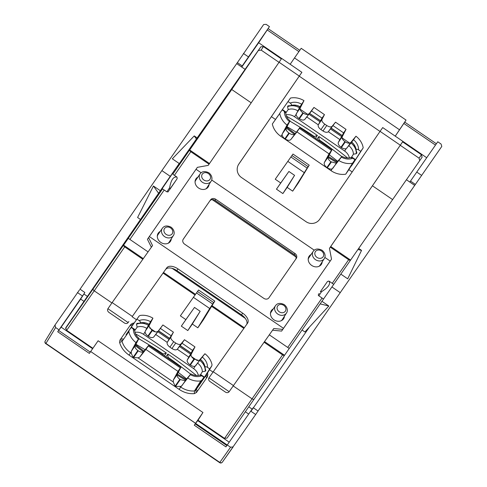 <?xml version="1.0" encoding="UTF-8"?>
<svg xmlns="http://www.w3.org/2000/svg" width="487" height="487" viewBox="0 0 487 487"><rect width="100%" height="100%" fill="white"/><g stroke="black" fill="none" stroke-linecap="round" stroke-linejoin="round"><path stroke-width="0.73" d="M329.328 154.842A366.267 309.501 -146.6 0 1 337.814 161.398M322.035 118.116L318.273 124.824C317.847 126.346 318.742 127.947 320.951 129.609L324.756 124.13C322.467 122.414 321.542 120.861 321.968 119.467L324.464 114.622L313.951 107.426L311.522 110.92L322.035 118.116L324.464 114.622M333.09 125.676L343.603 132.872L346.026 129.378L335.513 122.182L328.348 131.715C327.124 132.695 325.334 132.458 322.978 130.997L320.951 129.609M335.513 122.182L332.067 126.376C330.971 127.314 329.212 127.028 326.783 125.518L324.756 124.13M286.995 126.669A366.267 309.501 -146.6 0 1 296.163 132.178M392.869 199.226L391.932 200.577M251.176 102.812L231.745 89.523L189.674 149.984A1.96 1.047 34.8 0 0 190.807 151.707L209.039 164.186M231.745 89.523L260.825 46.837L196.407 138.984L194.24 135.916L172.331 158.811L179.216 163.522L177.524 166.177L196.407 138.984M229.2 442.159L197.728 420.628L198.014 420.22L224.507 438.349L227.07 438.093L320.172 303.894L328.828 306.013L321.944 301.301L320.172 303.894M321.944 301.301L357.933 249.508L361.543 250.391L358.676 248.431L357.933 249.508M253.149 407.649L258.049 411.004L414.699 185.401L406.414 179.74L358.676 248.431M406.45 179.758L422.113 157.204L421.444 154.732L402.621 141.857M350.518 260.192A1.96 1.047 34.8 0 1 348.649 259.717L330.289 247.153M284.438 355.364A1.96 1.047 34.8 0 1 282.563 354.889L264.094 342.251M142.831 259.273L124.721 246.879A1.96 1.047 34.8 0 1 123.588 245.156L128.312 238.356L148.066 251.876M205.788 188.95A6.733 5.692 33.4 0 0 207.018 187.635L211.102 181.225C211.967 180.403 213.178 176.3 208.886 172.812C204.899 170.894 201.959 171.272 200.066 173.944A6.611 5.582 33.4 0 0 202.355 182.235A6.611 5.582 33.4 0 0 211.102 181.225M200.066 173.944L195.78 180.227A6.733 5.692 33.4 0 0 195.056 181.876M318.93 266.371A6.733 5.692 33.4 0 0 320.166 265.056L324.245 258.646C325.115 257.824 326.32 253.721 322.029 250.233C318.041 248.315 315.101 248.693 313.214 251.371A6.611 5.582 33.4 0 0 315.503 259.656A6.611 5.582 33.4 0 0 324.245 258.646M313.214 251.371L308.922 257.647A6.733 5.692 33.4 0 0 308.204 259.297M275.447 305.751A6.611 5.582 33.4 0 0 277.736 314.042A6.611 5.582 33.4 0 0 286.484 313.025C287.348 312.21 288.56 308.107 284.268 304.618C280.281 302.701 277.34 303.078 275.447 305.751L271.162 312.027A6.733 5.692 33.4 0 0 270.437 313.677M281.169 320.756A6.733 5.692 33.4 0 0 282.399 319.442L286.484 313.025M162.305 228.33A6.611 5.582 33.4 0 0 164.594 236.621A6.611 5.582 33.4 0 0 173.335 235.605C174.206 234.789 175.411 230.686 171.12 227.198C167.132 225.28 164.198 225.658 162.305 228.33L158.013 234.606A6.733 5.692 33.4 0 0 157.295 236.256M168.027 243.336A6.733 5.692 33.4 0 0 169.257 242.021L173.335 235.605M275.246 179.228L292.632 154.513L275.246 179.228L280.743 182.99L288.901 171.461L294.58 175.344L287.166 187.385L292.669 191.148L298.117 183.295L308.91 165.647L308.101 166.609L291.932 155.554M292.961 154.044L309.196 165.154L308.91 165.647M292.669 191.148L308.101 166.609M288.901 171.461L276.452 189.175L282.874 193.57L287.166 187.385M282.874 193.57L294.58 175.344M276.452 189.175L280.743 182.99M180.373 315.85L198.227 290.471L180.373 315.85L185.87 319.612L194.49 307.419L200.175 311.309L192.335 324.038L197.838 327.8L209.714 308.502L193.442 297.362M194.49 307.419L181.334 326.15L187.799 330.57L200.175 311.309M187.799 330.57L192.335 324.038M181.334 326.15L185.87 319.612M197.838 327.8L203.316 319.91L214.499 301.611L213.69 302.573L197.527 291.512M214.779 301.106L214.499 301.611M209.714 308.502L213.69 302.573M179.216 163.522L170.267 176.343L161.879 170.608L80.051 289.205M92.895 348.296L66.457 330.198L65.782 327.733L170.267 176.343M169.622 187.714C171.059 179.843 173.518 176.3 176.994 177.098L177.183 178.577L176.586 179.502L170.048 188.846L169.622 187.714L166.895 191.854L162.147 188.621L171.491 174.991M395.237 136.141L406.042 120.064L404.727 122.115L436.382 143.781M290.191 64.26L294.507 57.935L399.34 129.664M281.364 58.884L263.388 46.588L260.825 46.837M258.524 50.471L261.154 50.112L278.984 62.312M299.207 76.149L380.006 131.435M400.229 145.278L419.088 158.184L419.691 160.753M248.687 414.066L245.345 411.777M252.132 409.104L248.754 406.791M302.031 330.003L304.899 331.97L328.828 306.013M340.285 292.687L331.903 286.946M340.827 274.108L347.706 278.82L361.543 250.391M426.691 157.727L402.919 141.4L329.449 248.327L331.525 259.145L330.198 261.081L324.823 257.404M253.964 399.285A1.96 1.047 34.8 0 1 252.059 398.823L224.562 438.385M320.355 291.731L327.501 281.437L328.926 281.06L333.723 284.323M328.926 281.06C330.795 283.927 328.335 287.464 321.554 291.676L320.373 291.707M111.9 302.926L94.216 290.818L66.664 330.338M92.615 348.698L61.149 327.167L80.647 299.085L84.056 301.416M87.325 296.333L83.922 294.002L84.835 292.48L79.941 289.126M80.647 299.085L83.922 294.002M140.469 219.454L137.596 217.494L153.448 186.004L160.333 190.715M158.646 193.369L153.448 186.004M161.879 170.608L236.706 63.608L244.985 69.276M197.113 137.876L194.24 135.916M281.656 58.483L258.646 42.74L269.457 26.602L266.164 24.35L263.656 24.52L236.706 63.608M241.753 67.066L258.646 42.74M172.197 173.792L176.994 177.098M395.231 136.196L404.727 122.115M406.042 120.064L301.191 48.316L294.507 57.935M195.512 423.258L90.667 351.511L98.124 340.76L202.951 412.495L194.276 425.206L195.184 423.897L226.845 445.562M198.014 420.22L202.951 412.495M197.728 420.628L195.184 423.897M258.067 411.016L255.669 414.51L250.726 411.125L225.95 446.871L194.276 425.206M250.726 411.125L252.668 408.38M414.699 185.401L441.794 146.423L441.07 144.03L437.776 141.778L409.823 182.071M255.669 414.51L222.358 462.157A1.96 1.674 -144.7 0 1 219.795 462.407L45.924 343.432A1.96 1.674 -148.6 0 1 45.248 340.967L55.013 324.999L79.509 289.893M403.82 123.424L435.475 145.083M169.013 339.384L167.224 342.361C166.798 343.883 167.692 345.484 169.902 347.152L173.707 341.667C171.418 339.95 170.487 338.398 170.919 337.004L173.409 332.158L162.895 324.963L158.488 330.91L169.506 338.453L169.013 339.384L157.825 331.726L158.488 330.91M177.298 349.258L188.786 357.117L187.312 359.887L191.16 354.347L194.977 346.914L192.548 350.409L182.035 343.219L177.298 349.252C176.069 350.232 174.279 349.995 171.929 348.54L169.902 347.152M182.035 343.219L184.463 339.719L181.018 343.913C179.922 344.851 178.163 344.565 175.734 343.055L173.707 341.667M169.506 338.453L173.409 332.158M84.397 293.235L57.697 331.744L58.677 330.49L90.259 352.101M61.149 327.167L58.598 330.442M90.667 351.511L89.365 353.416L57.697 331.744M241.576 66.944L242.222 65.946L237.333 62.598M242.222 65.946L269.457 26.602M267.241 29.963L298.896 51.628M299.803 50.319L268.148 28.66M233.151 446.896L230.54 447.224L227.246 444.972M58.933 329.796L55.634 327.544L55.013 324.999L45.206 341.034A1.96 1.96 0 0 0 45.772 343.676L55.634 327.544M135.916 344.26A366.267 309.501 -146.6 0 1 145.089 349.745M178.254 372.409A366.267 309.501 -146.6 0 1 186.728 378.983M348.802 145.729L353.519 139.714A12.589 10.641 -146.6 0 1 358.572 149.844C356.934 148.9 356.107 149.022 356.082 150.197L356.831 152.772L356.247 153.746L353.404 154.178A10.635 8.985 33.4 0 0 348.802 145.729L346.257 148.608C344.93 149.107 343.317 148.742 341.405 147.518L340.991 147.238C338.715 145.51 337.838 143.878 338.362 142.35L339.835 139.574L328.354 131.721M339.835 139.574L341.631 136.603L330.442 128.945M343.603 132.872L341.631 136.603M318.273 124.818L306.786 116.959L309.537 113.374L320.556 120.91M320.476 120.691L309.537 113.374M309.714 113.325L311.522 110.92M341.923 156.351C344.997 157.977 347.919 158.372 350.677 157.544L352.765 158.208A12.589 10.641 -146.6 0 1 341.43 157.124L332.231 168.8C330.874 169.354 329.236 169.019 327.325 167.796L326.917 167.516C324.64 165.775 323.788 164.107 324.36 162.512L329.035 153.849L296.954 131.898L290.818 139.562L299.207 128.452C300.022 127.393 300.077 127.375 299.383 128.404C300.077 127.375 300.022 127.393 299.207 128.452M324.36 162.512L328.208 156.972L331.544 150.574C332.213 149.418 332.189 149.345 331.464 150.355L299.383 128.404L296.954 131.898M331.544 150.574C332.213 149.418 332.189 149.345 331.464 150.355L329.035 153.849M285.766 112.972L288.213 109.575L287.537 106.732L288.207 105.813L296.473 105.338A10.897 9.204 33.4 0 0 291.269 105.417M296.339 113.593L300.187 108.053L303.985 100.645L299.998 106.72L296.151 114.317C296.193 115.76 297.137 117.142 298.969 118.481L299.383 118.761C301.818 120.259 303.626 120.472 304.819 119.394L306.786 116.959M288.213 109.575A10.635 8.985 -146.6 0 1 297.807 110.829M287.89 105.898L288.207 105.813M290.83 105.545C291.896 105.082 291.695 104.261 290.222 103.067L288.03 101.57L290.465 98.064L279.909 113.087L288.03 101.57M303.985 100.645A17.629 14.896 33.4 0 0 290.465 98.064M356.831 152.772L356.868 153.125M351.717 142.113A10.897 9.204 -146.6 0 1 354.025 144.536L356.082 150.197M353.519 139.714L355.954 136.208A17.629 14.896 33.4 0 1 363.199 147.829L360.764 151.341L358.572 149.844M341.253 157.173C342.075 156.108 342.13 156.096 341.43 157.124C342.13 156.096 342.075 156.108 341.253 157.173L336.121 163.2L330.917 161.751L326.917 167.516M339.001 160.631A17.629 14.896 33.4 0 0 352.521 163.212L345.709 174.194A18.78 15.87 -146.6 0 1 331.008 170.657L280.896 136.372A18.78 15.87 33.4 0 1 272.336 123.99L279.781 113.441A17.629 14.896 33.4 0 0 287.026 125.068L289.461 121.561C290.191 120.551 290.215 120.624 289.54 121.787C290.215 120.624 290.191 120.551 289.461 121.561A12.589 10.641 33.4 0 1 284.408 111.432L285.802 113.179C286.003 116.009 287.409 118.566 290.033 120.843M352.765 158.208L354.956 159.706L352.521 163.212M287.026 125.068L282.338 133.755L286.186 128.215L289.54 121.787M277.06 117.209L279.781 113.441M282.216 109.934L284.408 111.432M194.977 346.914L184.463 339.719M188.786 357.117L190.581 354.14L179.393 346.482M192.548 350.409L190.581 354.14M139.781 323.088C140.846 322.619 140.64 321.797 139.166 320.604A12.589 10.641 -146.6 0 1 150.501 321.688L146.751 328.366A10.635 8.985 33.4 0 0 137.164 327.112L136.488 324.269L137.157 323.35L145.424 322.875A10.897 9.204 -146.6 0 1 148.949 324.263M136.841 323.435L137.157 323.35M194.356 359.29L190.356 365.055C192.262 366.279 193.881 366.644 195.202 366.145L204.905 353.745L199.092 360.544L193.948 359.01C191.659 357.294 190.727 355.735 191.16 354.347M190.874 373.888C193.948 375.514 196.864 375.915 199.627 375.081L201.715 375.745A12.589 10.641 33.4 0 1 190.38 374.661C191.081 373.632 191.02 373.645 190.204 374.71C191.02 373.645 191.081 373.632 190.38 374.661L180.701 387.068C185.097 390.008 189.687 391.304 194.471 390.958L195.524 390.391L200.699 383.092L209.714 368.878L207.523 367.381C205.885 366.437 205.057 366.559 205.033 367.734L205.818 370.662M204.997 367.235A10.897 9.204 33.4 0 0 202.976 362.072L205.033 367.734M205.776 370.309L205.197 371.283L202.349 371.715L200.267 375.087M197.752 363.265A10.635 8.985 -146.6 0 1 202.349 371.715M167.218 342.355L155.737 334.496L157.825 331.726M190.204 374.71L185.072 380.737L180.281 379.568L175.49 386.459L175.083 386.179L173.293 382.003L173.311 380.049L177.986 371.386L145.905 349.435L148.334 345.94C149.028 344.912 148.973 344.93 148.158 345.989L143.616 351.559C142.472 352.564 140.682 352.314 138.253 350.81L137.839 350.53L133.054 357.421L137.998 357.848L139.769 357.099L145.905 349.435M177.986 371.386L180.409 367.892L148.334 345.94C149.028 344.912 148.973 344.93 148.158 345.989M180.488 368.111C181.164 366.954 181.14 366.881 180.409 367.892C181.14 366.881 181.164 366.954 180.488 368.111L177.158 374.509C176.678 375.97 177.585 377.565 179.867 379.288L180.281 379.568M134.71 330.509L135.301 329.821L131.332 327.1L126.011 334.746L131.167 327.471L129.079 330.484L128.854 331.659A17.629 14.896 33.4 0 0 135.976 342.604L131.289 351.291L135.136 345.752L138.485 339.323C139.166 338.167 139.142 338.088 138.411 339.098A12.589 10.641 -146.6 0 1 133.359 328.975L134.753 330.716C134.948 333.552 136.36 336.103 138.984 338.38M138.485 339.323C139.166 338.167 139.142 338.088 138.411 339.098L135.976 342.604M355.954 136.208L350.695 142.612L349.721 143.123L342.111 137.931L342.209 136.81L346.026 129.378M342.111 137.931A4.894 2.618 -145.2 0 0 344.924 141.577L345.338 141.857A4.894 2.618 -145.2 0 0 349.715 143.129M294.665 134.022C293.521 135.027 291.737 134.777 289.302 133.274L285.303 139.038C287.744 140.53 289.582 140.7 290.818 139.562M304.819 119.394L313.951 107.426M308.667 113.855L307.693 114.372L300.089 109.173L300.187 108.053M300.089 109.173A4.894 2.618 -145.2 0 0 302.902 112.82L303.31 113.1A4.894 2.618 -145.2 0 0 307.693 114.372M328.208 156.972C327.733 158.433 328.634 160.022 330.917 161.751M282.338 133.755L282.125 134.515C282.137 136.001 283.057 137.419 284.889 138.758L285.303 139.038M286.186 128.215L286.015 128.915C286.094 130.297 287.056 131.66 288.894 132.994L289.302 133.274M349.386 157.843A10.416 8.803 33.4 0 0 344.65 151.043L294.544 116.752A10.416 8.803 -146.6 0 0 286.07 114.847M146.751 328.366L145.284 331.13L149.132 325.59L152.936 318.181A17.629 14.896 33.4 0 0 140.098 315.473L139.069 316.1L133.048 324.592M150.501 321.688L152.936 318.181M145.284 331.13L145.096 331.86C145.144 333.297 146.082 334.685 147.92 336.018L148.328 336.298L152.334 330.533L151.92 330.253L147.92 336.018M149.132 325.59L148.985 326.253L151.92 330.253M187.312 359.887C186.789 361.415 187.665 363.046 189.942 364.775L193.948 359.01M148.328 336.298C150.763 337.795 152.577 338.008 153.77 336.931L155.737 334.496M153.77 336.931L162.895 324.963M157.618 331.391C156.522 332.329 154.763 332.043 152.334 330.533M135.136 345.752L134.966 346.452C135.045 347.834 136.007 349.197 137.839 350.53M190.356 365.055L189.942 364.775M195.202 366.145L193.595 368.58L143.488 334.295A10.416 8.803 33.4 0 0 135.021 332.384M352.198 171.941L348.856 169.659L354.956 159.706M353.404 154.178L351.316 157.551M363.199 147.829L353.252 163.273L360.764 151.341M350.348 167.358L350.652 166.804M348.856 169.659L345.709 174.194M272.336 123.99L277.426 116.697M131.332 327.1L139.069 316.1L133.036 324.61L130.833 324.391L133.036 323.131L134.156 323.027M135.301 329.821L137.164 327.112M139.166 320.604L136.975 319.107M131.167 327.471L133.359 328.975M199.713 384.389L203.907 377.242L201.715 375.745M351.249 166.177L353.252 163.273M193.595 368.58A10.416 8.803 -146.6 0 1 198.331 375.38M167.656 358.061L168.009 357.269A367.32 310.389 -146.6 0 1 190.636 374.15M165.897 356.855L167.863 354.025L168.009 357.269L167.522 357.969M162.688 354.658L163.279 354.037L166.347 352.99A369.268 312.039 -146.6 0 0 135.538 333.893M318.705 140.518L319.058 139.739A367.32 310.389 -146.6 0 1 341.728 156.564M316.952 139.319L318.906 136.494L319.058 139.739L318.577 140.433M313.744 137.121L314.328 136.5L317.39 135.459A369.268 312.039 -146.6 0 0 286.539 116.241M243.853 328.396L211.614 306.335M195.031 294.988L163.072 273.122M187.945 378.168A17.629 14.896 33.4 0 0 200.784 380.877L201.813 380.256L203.907 377.242M209.714 368.878L211.802 365.865L212.022 364.69A17.629 14.896 33.4 0 0 204.905 353.745M206.433 374.734L211.851 365.792L206.47 374.667M131.289 351.291L131.271 353.245L133.054 357.421M175.49 386.459L181.182 386.337M201.813 380.256L195.524 390.391L196.505 392.455L194.362 393.63L194.471 390.958L200.784 380.877M128.854 331.659L122.042 341.399C123.412 345.953 126.261 349.745 130.595 352.783L129.018 355.096C124.234 351.742 121.093 347.535 119.601 342.471L119.948 340.072L130.833 324.391M119.601 342.471L122.042 341.399L122.2 340.218L119.948 340.072M196.505 392.455L207.419 376.798L207.827 374.302L207.462 373.042M194.362 393.63C189.059 394.044 183.983 392.625 179.125 389.381L129.018 355.096M133.468 323.995L133.036 323.131M201.862 381.309L206.391 374.801L207.419 376.798M206.567 373.602L207.827 374.302M350.591 260.088L330.734 246.501M209.483 163.535L189.674 149.984M392.601 199.585L372.421 185.778M275.49 119.449L271.399 116.655M284.505 355.26L264.551 341.606M244.304 327.757L212.022 305.666M195.482 294.349L163.529 272.483M143.281 258.627L123.588 245.156M289.223 348.461L269.335 334.855M245.284 318.395L172.161 268.361M321.493 262.968A7.348 6.209 -146.6 0 1 320.957 264.891M322.224 261.823A7.348 6.209 -146.6 0 1 321.353 264.368A7.348 6.209 -146.6 0 1 311.68 265.421A7.348 6.209 -146.6 0 1 309.093 256.278A7.348 6.209 -146.6 0 1 311.083 254.482M308.764 256.85A7.348 6.209 -146.6 0 1 310.322 255.596M273.767 328.512L229.146 391.682L273.767 328.512L282.74 329.401L330.198 261.081M132.348 316.404L166.785 267.801L132.348 316.404L112.144 302.579L152.541 245.564L148.584 237.601L147.439 239.294L151.378 247.207M401.495 143.476A2.94 0.42 -145.5 0 0 401.525 143.452L329.456 248.364M148.584 237.601L197.369 167.345L208.223 165.373L281.693 58.446L301.873 72.32A2.94 0.42 34.5 0 1 301.873 72.332A2.94 0.42 34.5 0 1 301.873 72.326L238.697 164.283A9.795 9.691 30.1 0 0 238.399 164.758M208.941 377.857L229.146 391.682A2.94 2.447 35.3 0 1 229.115 391.718A2.94 2.447 35.3 0 1 225.353 392.053L209.994 381.546A2.94 2.447 35.3 0 1 208.941 377.857L247.603 323.1A9.795 5.412 34 0 0 247.646 323.039A9.795 5.412 34 0 0 242.654 313.153L177.998 268.909A9.795 5.412 34 0 0 166.785 267.801M107.919 308.728L128.124 322.558A2.94 2.447 35.3 0 1 128.093 322.595A2.94 2.447 35.3 0 1 124.331 322.93L108.972 312.423A2.94 2.447 35.3 0 1 107.919 308.728L112.144 302.579M246.732 324.33A9.795 5.412 34 0 0 241.515 314.846L176.86 270.602A9.795 5.412 34 0 0 165.647 269.488M402.919 141.4L382.715 127.576L380.061 131.35L400.265 145.175M301.897 72.271L238.873 163.979A9.795 9.691 30.1 0 0 241.473 177.505L306.122 221.743A9.795 9.691 30.1 0 0 319.691 219.284L380.061 131.35M208.351 185.541A7.348 6.209 -146.6 0 1 207.815 187.471M209.075 184.403A7.348 6.209 -146.6 0 1 208.211 186.947A7.348 6.209 -146.6 0 1 198.538 188A7.348 6.209 -146.6 0 1 195.944 178.857A7.348 6.209 -146.6 0 1 197.941 177.061M195.622 179.429A7.348 6.209 -146.6 0 1 197.18 178.175M157.855 233.815A7.348 6.209 -146.6 0 1 159.413 232.561M171.314 238.788A7.348 6.209 -146.6 0 1 170.444 241.333A7.348 6.209 -146.6 0 1 160.771 242.386A7.348 6.209 -146.6 0 1 158.184 233.243A7.348 6.209 -146.6 0 1 160.174 231.447M170.59 239.927A7.348 6.209 -146.6 0 1 170.048 241.856M271.003 311.236A7.348 6.209 -146.6 0 1 272.562 309.982M284.457 316.209A7.348 6.209 -146.6 0 1 283.592 318.754A7.348 6.209 -146.6 0 1 273.919 319.807A7.348 6.209 -146.6 0 1 271.326 310.663A7.348 6.209 -146.6 0 1 273.323 308.868M283.732 317.347A7.348 6.209 -146.6 0 1 283.197 319.277M183.246 239.208A3.92 3.312 33.4 0 0 183.209 239.269A3.92 3.312 33.4 0 0 184.591 244.139L263.79 298.336A3.92 3.312 33.4 0 0 268.909 297.831L296.291 258.402A3.92 3.312 33.4 0 0 296.327 258.347A3.92 3.312 33.4 0 0 294.945 253.471L215.747 199.274A3.92 3.312 33.4 0 0 210.621 199.78L183.173 239.324M295.779 259.133A3.92 3.312 33.4 0 0 294.227 254.561L294.945 253.471M196.036 169.281L201.155 172.782M211.681 179.983L314.298 250.202M149.339 236.536L283.495 328.335M331.525 259.145L281.602 331.093L272.629 330.204M183.033 239.574L210.621 199.78M209.903 200.875A3.92 3.312 33.4 0 1 215.023 200.37L294.227 254.561M281.602 331.093L282.74 329.401M402.895 141.455A2.94 0.42 -145.5 0 0 402.895 141.449L401.525 143.446A2.94 0.42 -145.5 0 0 401.525 143.446L402.895 141.449M301.873 72.326L300.503 74.322A2.94 0.42 34.5 0 1 300.473 74.347M250.945 411.278L309.488 326.99M227.417 445.155L123.394 373.973M318.376 124.648L321.968 119.467M322.978 130.997L326.783 125.518M328.475 131.557L332.067 126.376M235.866 83.32L224.964 99.165M287.732 347.444L322.047 298.026M332.256 283.324L348.649 259.717M233.17 385.899L252.059 398.823L282.563 354.889M162.567 188.907L93.169 288.846A1.96 1.047 34.8 0 0 94.216 290.818L124.721 246.879M172.782 174.194L225.049 98.916M129.889 239.44L164.204 190.021M174.413 175.32L190.807 151.707M304.125 172.538L287.847 161.404M93.169 288.846L65.532 328.494M419.088 158.184L421.444 154.732M261.154 50.112L263.388 46.588M319.228 293.424C318.188 294.556 318.054 295.353 318.833 295.816L321.554 291.676M208.357 173.555A4.651 3.933 -146.6 0 1 209.952 179.411A4.651 3.933 -146.6 0 1 203.87 180.013A4.651 3.933 -146.6 0 1 202.275 174.157A4.651 3.933 -146.6 0 1 208.357 173.555M321.499 250.975A4.651 3.933 -146.6 0 1 323.094 256.832A4.651 3.933 -146.6 0 1 317.019 257.434A4.651 3.933 -146.6 0 1 315.418 251.578A4.651 3.933 -146.6 0 1 321.499 250.975M279.252 311.814A4.651 3.933 -146.6 0 1 277.657 305.964A4.651 3.933 -146.6 0 1 283.738 305.361A4.651 3.933 -146.6 0 1 285.333 311.211A4.651 3.933 -146.6 0 1 279.252 311.814M166.11 234.393A4.651 3.933 -146.6 0 1 164.515 228.543A4.651 3.933 -146.6 0 1 170.59 227.94A4.651 3.933 -146.6 0 1 172.185 233.79A4.651 3.933 -146.6 0 1 166.11 234.393M307.09 168.064L290.928 157.003M212.685 304.028L196.517 292.967M415.381 184.433L410.492 181.091M167.327 342.184L170.919 337.004M171.929 348.54L175.734 343.055M177.426 349.094L181.018 343.913M170.048 188.846L176.586 179.502L169.957 189.224C167.254 192.499 169.013 191.86 166.895 191.854M230.54 447.224L219.643 462.65L45.796 343.639M421.675 175.43L416.732 172.051M82.352 295.913L77.415 292.535M248.358 56.839L243.421 53.46M219.674 462.613L219.643 462.65A1.96 1.96 0 0 0 222.352 462.163L233.145 446.908M331.105 128.13L342.124 135.672M342.044 135.447L331.276 128.081M320.069 121.847L308.874 114.189M287.537 106.732A12.589 10.641 -146.6 0 1 299.596 107.858M300.089 106.933A12.589 10.641 33.4 0 0 296.126 105.265M299.998 106.72A10.897 9.204 33.4 0 0 296.473 105.338M301.55 104.151A12.589 10.641 33.4 0 0 290.222 103.067M356.247 153.746A12.589 10.641 33.4 0 0 350.89 142.959M351.547 142.143A12.589 10.641 -146.6 0 1 354.232 144.828M354.025 144.536A10.897 9.204 -146.6 0 1 356.046 149.698M180.227 345.618L190.995 352.984M191.074 353.209L180.05 345.667M140.213 322.954A10.897 9.204 -146.6 0 1 145.424 322.875M148.547 325.395A12.589 10.641 33.4 0 0 136.488 324.269M145.077 322.802A12.589 10.641 -146.6 0 1 149.034 324.47M202.976 362.072A10.897 9.204 33.4 0 0 200.662 359.649M207.523 367.381A12.589 10.641 33.4 0 0 202.47 357.251M199.84 360.496A12.589 10.641 -146.6 0 1 205.197 371.283M203.182 362.365A12.589 10.641 33.4 0 0 200.498 359.686M170.986 335.653L160.467 328.457M169.427 338.228L158.659 330.862M346.847 148.158L350.695 142.612M345.338 141.857L341.405 147.518M338.362 142.35L342.209 136.81M344.924 141.577L340.991 147.238M332.846 168.313L336.694 162.774M331.33 162.031L327.325 167.796M303.31 113.1L299.383 118.761M332.231 168.8L331.008 170.657M282.125 134.515L280.896 136.372M288.894 132.994L284.889 138.758M346.257 148.608L344.65 151.043M296.151 114.317L294.544 116.752M302.902 112.82L298.969 118.481M173.311 380.049L177.158 374.509M139.769 357.099L143.616 351.559M181.797 385.85L185.644 380.31M145.096 331.86L143.488 334.295M195.792 365.694L199.64 360.155M355.601 159.669L351.632 156.954M286.35 112.284L282.381 109.563M204.552 377.206L200.583 374.491M185.736 380.201A369.268 312.039 -146.6 0 1 177.012 374.941M167.863 354.025A369.268 312.039 -146.6 0 1 196.407 375.495M162.792 354.731L163.279 354.037A367.32 310.389 -146.6 0 0 138.819 338.751M164.381 355.82L166.347 352.99M143.281 351.851A369.268 312.039 -146.6 0 1 135.209 345.612M336.827 162.615A369.268 312.039 -146.6 0 1 328.074 157.368M318.906 136.494A369.268 312.039 -146.6 0 1 347.584 157.958M313.847 137.194L314.328 136.5A367.32 310.389 -146.6 0 0 289.905 121.153M315.436 138.278L317.39 135.459M294.367 134.29A369.268 312.039 -146.6 0 1 286.289 128.014M136.482 319.746L132.147 316.775M197.387 360.623L191.586 356.661M155.359 331.866L149.564 327.903M212.922 372.05L209.489 369.694M133.468 357.702L138.253 350.81M175.083 386.179L179.867 379.288M179.125 389.381L180.701 387.068L180.026 386.605M173.293 382.003L137.998 357.848M131.271 353.245L130.595 352.783L131.076 352.052M129.079 330.484L126.376 334.204M128.513 331.123L133.036 324.61M132.239 325.754L130.035 325.535M123.053 338.989L120.806 338.836M196.383 389.168L197.369 391.225M205.593 375.946L206.622 377.942M295.968 256.959L212.149 199.603M277.316 243.092L280.427 245.217M231.934 212.04L228.823 209.909M233.37 385.527L213.166 371.703M176.86 270.602L177.998 268.909M241.515 314.846L242.654 313.153M279.039 62.226L299.243 76.051M238.697 164.283L238.873 163.979M215.023 200.37L215.747 199.274M318.833 295.816L323.514 299.036M214.785 301.112L198.55 290.002M332.055 149.655L299.852 127.618M181 367.192L148.803 345.155M186.32 379.483L177.378 374.095M135.642 344.784L143.915 351.188M337.406 161.897L328.445 156.522M286.721 127.192L294.994 133.621M294.891 255.115L214.268 199.95M229.115 391.718L229.901 390.617M128.093 322.595L128.878 321.493"/></g></svg>
